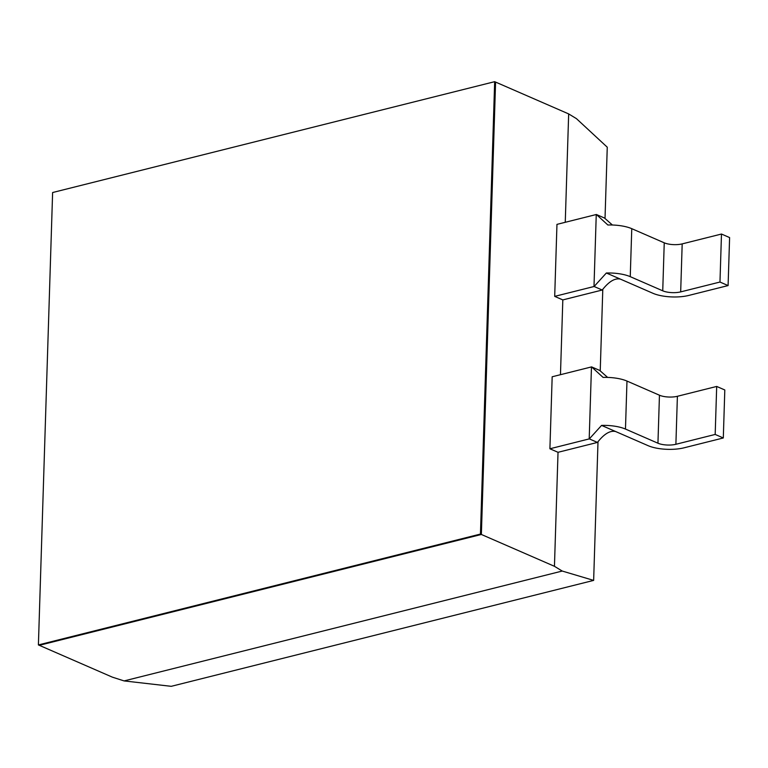 <?xml version="1.0" encoding="UTF-8"?>
<svg xmlns="http://www.w3.org/2000/svg" width="768" height="768" viewBox="0 0 768 768"><rect width="100%" height="100%" fill="white"/><g stroke="black" fill="none" stroke-linecap="round" stroke-linejoin="round"><path stroke-width="1.15" d="M494.669 81.677L495.475 82.032L481.258 534.422L39.216 645.283L38.4 644.928L52.618 192.528L494.669 81.677L480.451 534.067L38.4 644.928M481.258 534.422L480.451 534.067M171.245 686.323L124.109 680.918L562.224 571.046L593.645 580.397L171.245 686.323M565.258 222.298L568.666 113.914L576.442 118.646L607.258 147.197L605.021 218.554M602.794 289.248L600.23 370.954M598.003 441.648L593.645 580.397M560.467 374.688L562.819 299.914L554.698 296.371L556.963 224.371L596.256 214.522A25.498 8.592 -178.2 0 1 596.371 214.493L604.493 218.026L612.413 225.014M562.224 571.046L554.448 566.304L558.029 452.304L549.907 448.771L589.2 438.912A25.498 8.592 1.8 0 1 589.325 438.883L601.574 425.405A25.498 8.592 1.8 0 1 625.469 429.062L657.946 443.213A12.749 4.291 -178.2 0 0 675.888 444.288L715.181 434.438L723.302 437.971L684.01 447.821A25.498 8.592 1.8 0 1 648.125 445.68L601.574 425.405M568.666 113.914L495.581 82.08L481.363 534.47L39.312 645.322L112.397 677.165L124.109 680.918M615.638 431.53C610.166 430.262 604.099 433.891 597.446 442.426L589.325 438.883M723.302 437.971L724.81 389.971L716.688 386.438L677.395 396.288A12.749 4.291 1.8 0 1 659.453 395.213L626.976 381.062A25.498 8.592 -178.2 0 0 603.082 377.405L591.581 366.883L599.702 370.426L607.622 377.405M597.446 442.426A12.749 4.291 -178.2 0 0 597.322 442.454L558.029 452.304M591.581 366.883A25.498 8.592 -178.2 0 0 591.466 366.922L552.173 376.771L549.907 448.771M716.688 386.438L715.181 434.438M554.448 566.304L481.363 534.47M606.365 273.005A25.498 8.592 1.8 0 1 630.25 276.662L662.736 290.813A12.749 4.291 -178.2 0 0 680.678 291.888L719.971 282.038L728.093 285.571L688.8 295.43A25.498 8.592 1.8 0 1 652.915 293.28L606.365 273.005L594.115 286.493L602.237 290.026A12.749 4.291 -178.2 0 0 602.112 290.054L562.819 299.914M620.429 279.13C614.957 277.862 608.89 281.491 602.237 290.026M728.093 285.571L729.6 237.571L721.478 234.038L682.186 243.888A12.749 4.291 1.8 0 1 664.243 242.813L631.766 228.672A25.498 8.592 -178.2 0 0 607.872 225.005L596.371 214.493M721.478 234.038L719.971 282.038M554.698 296.371L593.99 286.522A25.498 8.592 1.8 0 1 594.115 286.493M626.976 381.062L625.469 429.062M589.2 438.912L591.466 366.922M659.453 395.213L657.946 443.213M677.395 396.288L675.888 444.288M682.186 243.888L680.678 291.888M664.243 242.813L662.736 290.813M631.766 228.672L630.25 276.662M593.99 286.522L596.256 214.522"/></g></svg>
